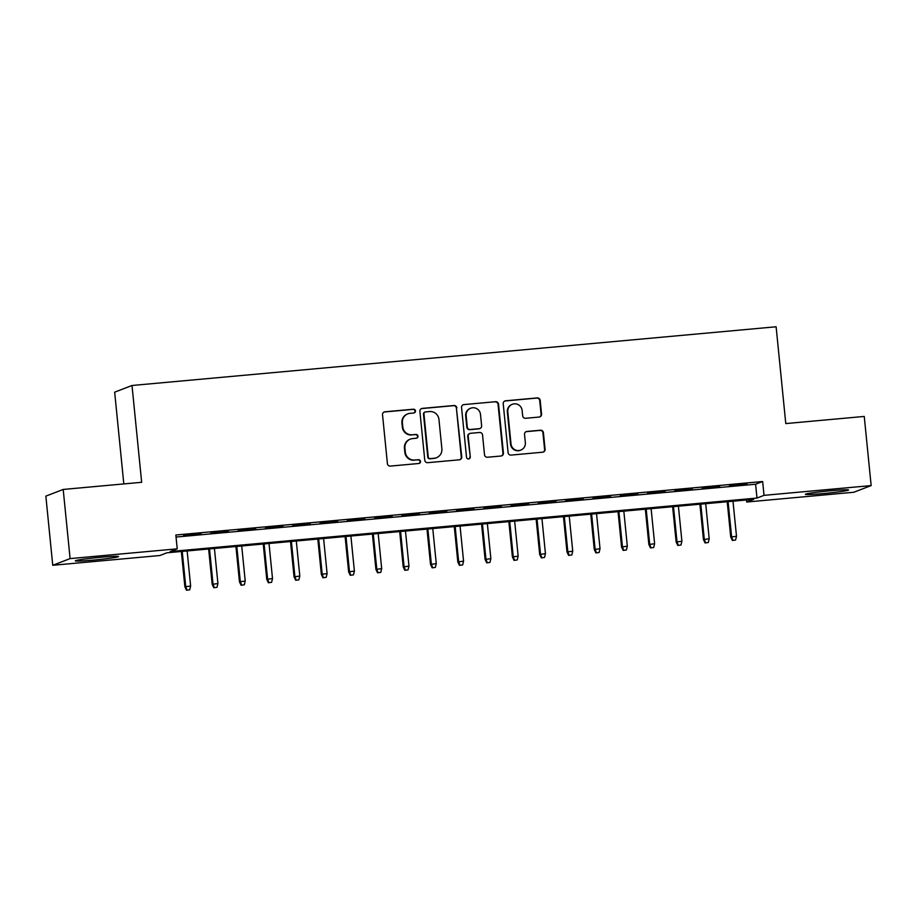 <?xml version="1.0" encoding="UTF-8"?>
<svg xmlns="http://www.w3.org/2000/svg" width="917" height="917" viewBox="0 0 917 917"><rect width="100%" height="100%" fill="white"/><g stroke="black" fill="none" stroke-linecap="round" stroke-linejoin="round"><path stroke-width="1.38" d="M415.47 410.931A1.914 1.88 68.9 0 0 413.395 409.2L384.934 411.79A2.728 2.682 68.9 0 0 382.527 414.748L387.41 463.624A2.728 2.682 68.9 0 0 390.355 466.088L418.817 463.498A1.914 1.88 68.9 0 0 420.502 461.423A1.914 1.88 68.9 0 0 418.439 459.704L414.759 460.036A8.746 8.597 68.9 0 1 405.314 452.127L404.913 448.058A8.746 8.597 68.9 0 1 412.616 438.59L416.295 438.246A1.914 1.88 68.9 0 0 417.98 436.183A1.914 1.88 68.9 0 0 415.917 434.452L412.237 434.784A8.746 8.597 68.9 0 1 402.792 426.875L402.391 422.806A8.746 8.597 68.9 0 1 410.094 413.338L413.773 413.005A1.914 1.88 68.9 0 0 415.47 410.931M414.037 412.959A1.914 1.88 68.9 0 0 412.925 409.383L384.464 411.974A2.728 2.682 68.9 0 0 383.994 412.065M419.08 463.452A1.914 1.88 68.9 0 0 417.969 459.875L414.759 460.036M416.559 438.211A1.914 1.88 68.9 0 0 415.447 434.624L412.237 434.784M823.34 493.564A21.71 1.055 -5.7 0 1 805.39 494.309A21.71 1.055 -5.7 0 1 830.653 490.744A21.71 1.055 -5.7 0 1 848.592 489.999A21.71 1.055 -5.7 0 1 823.34 493.564M93.247 560.115A21.71 1.055 -5.7 0 1 75.309 560.86A21.71 1.055 -5.7 0 1 100.561 557.295A21.71 1.055 -5.7 0 1 118.511 556.55A21.71 1.055 -5.7 0 1 93.247 560.115M539.15 417.052A2.728 2.682 68.9 0 0 541.557 414.094L540.182 400.385A2.728 2.682 68.9 0 0 537.236 397.909L505.622 400.798A2.728 2.682 68.9 0 0 503.215 403.755L508.098 452.62A2.728 2.682 68.9 0 0 511.044 455.096L542.658 452.207A2.728 2.682 68.9 0 0 545.065 449.25L543.414 432.686A2.728 2.682 68.9 0 0 540.457 430.222L526.931 431.448A2.728 2.682 68.9 0 0 524.524 434.417L525.338 442.624A7.302 7.187 68.9 0 1 520.799 450.098A7.302 7.187 68.9 0 1 511.01 443.931L507.8 411.756A7.302 7.187 68.9 0 1 512.339 404.282A7.302 7.187 68.9 0 1 522.128 410.449L522.667 415.814A2.728 2.682 68.9 0 0 525.613 418.29L539.15 417.052M52.75 565.285L45.85 496.131L63.193 489.449L141.665 482.296L132.002 385.495L776.114 326.773L785.777 423.585L864.25 416.433L871.15 485.586L853.807 492.257L746.679 502.023L753.705 499.318L166.905 552.802L159.879 555.519L52.75 565.285L70.105 558.602L177.222 548.836L170.195 551.541L756.995 498.057L764.021 495.352L871.15 485.586M63.193 489.449L70.105 558.602M176.053 537.053L755.608 484.222L762.646 481.517L175.846 535.012L177.222 548.836M762.646 481.517L764.021 495.352M456.872 407.973A2.728 2.682 68.9 0 0 453.915 405.509L422.301 408.386A2.728 2.682 68.9 0 0 419.894 411.343L424.777 460.219A2.728 2.682 68.9 0 0 427.723 462.684L459.337 459.807A2.728 2.682 68.9 0 0 461.744 456.849L456.402 408.157A2.728 2.682 68.9 0 0 453.445 405.681L421.843 408.569A2.728 2.682 68.9 0 0 421.362 408.65M463.968 404.592L495.581 401.703A2.728 2.682 68.9 0 1 498.527 404.179L503.41 453.044A2.728 2.682 68.9 0 1 500.991 456.013L487.466 457.239A2.728 2.682 68.9 0 1 484.52 454.775L482.537 434.956A2.728 2.682 68.9 0 0 479.591 432.48L470.616 433.294A2.728 2.682 68.9 0 0 468.209 436.263L470.272 456.895A1.914 1.88 68.9 0 1 469.08 458.844A1.914 1.88 68.9 0 1 466.512 457.239L461.56 407.549A2.728 2.682 68.9 0 1 463.968 404.592L495.581 401.703M201.098 533.705L183.549 535.643L201.098 533.705M228.39 531.218L210.853 533.155L228.39 531.218M255.694 528.731L238.145 530.668L255.694 528.731M282.986 526.243L265.437 528.181L282.986 526.243M310.278 523.756L292.729 525.693L310.278 523.756M337.571 521.269L320.022 523.206L337.571 521.269M364.863 518.781L347.314 520.718L364.863 518.781M392.155 516.282L374.606 518.231L392.155 516.282M419.447 513.795L401.898 515.744L419.447 513.795M446.739 511.308L429.19 513.256L446.739 511.308M474.032 508.82L456.483 510.769L474.032 508.82M501.324 506.333L483.775 508.282L501.324 506.333M528.616 503.846L511.067 505.794L528.616 503.846M555.908 501.358L538.359 503.307L555.908 501.358M583.201 498.871L565.663 500.82L583.201 498.871M610.493 496.384L592.955 498.332L610.493 496.384M637.796 493.896L620.247 495.845L637.796 493.896M665.089 491.409L647.54 493.357L665.089 491.409M692.381 488.921L674.832 490.87L692.381 488.921M719.673 486.434L702.124 488.383L719.673 486.434M729.416 485.895L746.965 483.947L729.416 485.895M132.002 385.495L114.659 392.167L123.818 483.924M746.472 499.983L746.679 502.023M755.608 484.222L756.995 498.057M407.824 413.865L407.354 414.048A8.746 8.597 68.9 0 0 401.921 422.989L402.391 422.806M411.767 434.967A8.746 8.597 68.9 0 1 402.322 427.058L401.921 422.989M410.346 439.117L409.876 439.3A8.746 8.597 68.9 0 0 404.443 448.241L404.913 448.058M414.289 460.219A8.746 8.597 68.9 0 1 404.844 452.31L404.443 448.241M459.807 459.715A2.728 2.682 68.9 0 0 461.274 457.021L456.402 408.157M425.637 411.916A1.914 1.88 68.9 0 0 423.952 413.991L428.228 456.884A1.914 1.88 68.9 0 0 430.291 458.615L434.177 458.259A8.746 8.597 68.9 0 0 441.879 448.791L438.956 419.47A8.746 8.597 68.9 0 0 429.523 411.561L425.637 411.916M425.133 412.031L424.663 412.214A1.914 1.88 68.9 0 0 423.482 414.175L423.952 413.991M436.458 457.732L435.988 457.915A8.746 8.597 68.9 0 1 433.707 458.443L429.821 458.798A1.914 1.88 68.9 0 1 427.758 457.067L423.482 414.175M501.473 455.921A2.728 2.682 68.9 0 0 502.94 453.227L498.057 404.363A2.728 2.682 68.9 0 0 495.111 401.887M469.905 433.466L469.435 433.649A2.728 2.682 68.9 0 0 467.739 436.435L470.272 456.895M468.839 458.924A1.914 1.88 68.9 0 0 469.802 457.067M480.485 414.381A7.302 7.187 68.9 0 0 470.696 408.214A7.302 7.187 68.9 0 0 466.157 415.688L467.28 427.024A2.728 2.682 68.9 0 0 470.238 429.5L479.213 428.675A2.728 2.682 68.9 0 0 481.62 425.717L480.485 414.381M470.696 408.214L470.226 408.397A7.302 7.187 68.9 0 0 465.687 415.871L466.157 415.688M479.923 428.514L479.453 428.697A2.728 2.682 68.9 0 1 478.743 428.858L469.768 429.683A2.728 2.682 68.9 0 1 466.822 427.207L465.687 415.871M512.339 404.282L511.869 404.466A7.302 7.187 68.9 0 0 507.33 411.939L507.8 411.756M520.799 450.098L520.329 450.281A7.302 7.187 68.9 0 1 510.54 444.115L507.33 411.939M543.128 452.127A2.728 2.682 68.9 0 0 544.595 449.433L542.944 432.87A2.728 2.682 68.9 0 0 539.987 430.405L526.461 431.632A2.728 2.682 68.9 0 0 525.991 431.724M539.62 416.96A2.728 2.682 68.9 0 0 541.087 414.278L539.712 400.557A2.728 2.682 68.9 0 0 536.766 398.093L505.152 400.97A2.728 2.682 68.9 0 0 504.682 401.061M186.518 590.227L189.716 589.791L186.518 590.227L184.879 586.8L190.633 586.032L187.137 550.968M186.988 590.044L185.727 586.479L182.219 551.415M184.879 586.8L181.348 551.495M190.633 586.032L189.716 589.791M213.81 587.74L217.008 587.304L213.81 587.74L212.171 584.312L217.925 583.544L214.429 548.481M214.28 587.556L213.019 583.991L209.512 548.928M212.171 584.312L208.64 549.008M217.925 583.544L217.008 587.304M241.102 585.252L244.3 584.817L241.102 585.252L239.463 581.825L245.217 581.046L241.721 545.993M241.572 585.069L240.311 581.504L236.804 546.44M239.463 581.825L235.944 546.521M245.217 581.046L244.3 584.817M268.394 582.765L271.592 582.329L268.394 582.765L266.755 579.338L272.509 578.558L269.013 543.506M268.864 582.582L267.604 579.017L264.096 543.953M266.755 579.338L263.236 544.033M272.509 578.558L271.592 582.329M295.687 580.278L298.885 579.842L295.687 580.278L294.048 576.85L299.802 576.071L296.306 541.007M296.157 580.094L294.896 576.518L291.388 541.466M294.048 576.85L290.529 541.534M299.802 576.071L298.885 579.842M322.979 577.779L326.177 577.355L322.979 577.779L321.34 574.363L327.094 573.583L323.598 538.52M323.449 577.607L322.188 574.031L318.692 538.978M321.34 574.363L317.821 539.047M327.094 573.583L326.177 577.355M350.271 575.291L353.469 574.867L350.271 575.291L348.632 571.876L354.398 571.096L350.89 536.032M350.741 575.119L349.48 571.543L345.984 536.479M348.632 571.876L345.113 536.56M354.398 571.096L353.469 574.867M377.563 572.804L380.761 572.38L377.563 572.804L375.924 569.388L381.69 568.609L378.182 533.545M378.033 572.632L376.772 569.056L373.276 533.992M375.924 569.388L372.405 534.072M381.69 568.609L380.761 572.38M404.856 570.317L408.054 569.893L404.856 570.317L403.216 566.901L408.982 566.121L405.474 531.058M405.325 570.145L404.065 566.568L400.569 531.505M403.216 566.901L399.697 531.585M408.982 566.121L408.054 569.893M432.148 567.829L435.346 567.405L432.148 567.829L430.52 564.413L436.274 563.634L432.767 528.57M432.618 567.657L431.357 564.081L427.861 529.017M430.52 564.413L426.99 529.098M436.274 563.634L435.346 567.405M459.451 565.342L462.649 564.918L459.451 565.342L457.812 561.926L463.566 561.147L460.059 526.083M459.91 565.17L458.649 561.594L455.153 526.53M457.812 561.926L454.282 526.61M463.566 561.147L462.649 564.918M486.744 562.855L489.942 562.43L486.744 562.855L485.104 559.427L490.859 558.659L487.363 523.596M487.202 562.671L485.941 559.106L482.445 524.043M485.104 559.427L481.574 524.123M490.859 558.659L489.942 562.43M514.036 560.367L517.234 559.943L514.036 560.367L512.397 556.94L518.151 556.172L514.655 521.108M514.506 560.184L513.233 556.619L509.737 521.555M512.397 556.94L508.866 521.635M518.151 556.172L517.234 559.943M541.328 557.88L544.526 557.456L541.328 557.88L539.689 554.453L545.443 553.685L541.947 518.621M541.798 557.696L540.526 554.132L537.03 519.068M539.689 554.453L536.158 519.148M545.443 553.685L544.526 557.456M568.62 555.393L571.818 554.968L568.62 555.393L566.981 551.965L572.735 551.197L569.239 516.133M569.09 555.209L567.829 551.644L564.322 516.58M566.981 551.965L563.451 516.661M572.735 551.197L571.818 554.968M595.912 552.905L599.11 552.481L595.912 552.905L594.273 549.478L600.027 548.71L596.531 513.646M596.382 552.722L595.122 549.157L591.614 514.093M594.273 549.478L590.754 514.173M600.027 548.71L599.11 552.481M623.205 550.418L626.403 549.994L623.205 550.418L621.566 546.99L627.32 546.223L623.824 511.159M623.675 550.234L622.414 546.67L618.906 511.606M621.566 546.99L618.047 511.686M627.32 546.223L626.403 549.994M650.497 547.93L653.695 547.506L650.497 547.93L648.858 544.503L654.612 543.735L651.116 508.671M650.967 547.747L649.706 544.182L646.198 509.118M648.858 544.503L645.339 509.199M654.612 543.735L653.695 547.506M677.789 545.443L680.987 545.007L677.789 545.443L676.15 542.016L681.904 541.248L678.408 506.184M678.259 545.26L676.998 541.695L673.491 506.631M676.15 542.016L672.631 506.711M681.904 541.248L680.987 545.007M705.081 542.956L708.279 542.52L705.081 542.956L703.442 539.528L709.196 538.76L705.7 503.697M705.551 542.772L704.29 539.207L700.794 504.144M703.442 539.528L699.923 504.224M709.196 538.76L708.279 542.52M732.374 540.468L735.572 540.033L732.374 540.468L730.734 537.041L736.5 536.273L732.992 501.209M732.843 540.285L731.583 536.72L728.087 501.656M730.734 537.041L727.215 501.737M736.5 536.273L735.572 540.033"/></g></svg>
